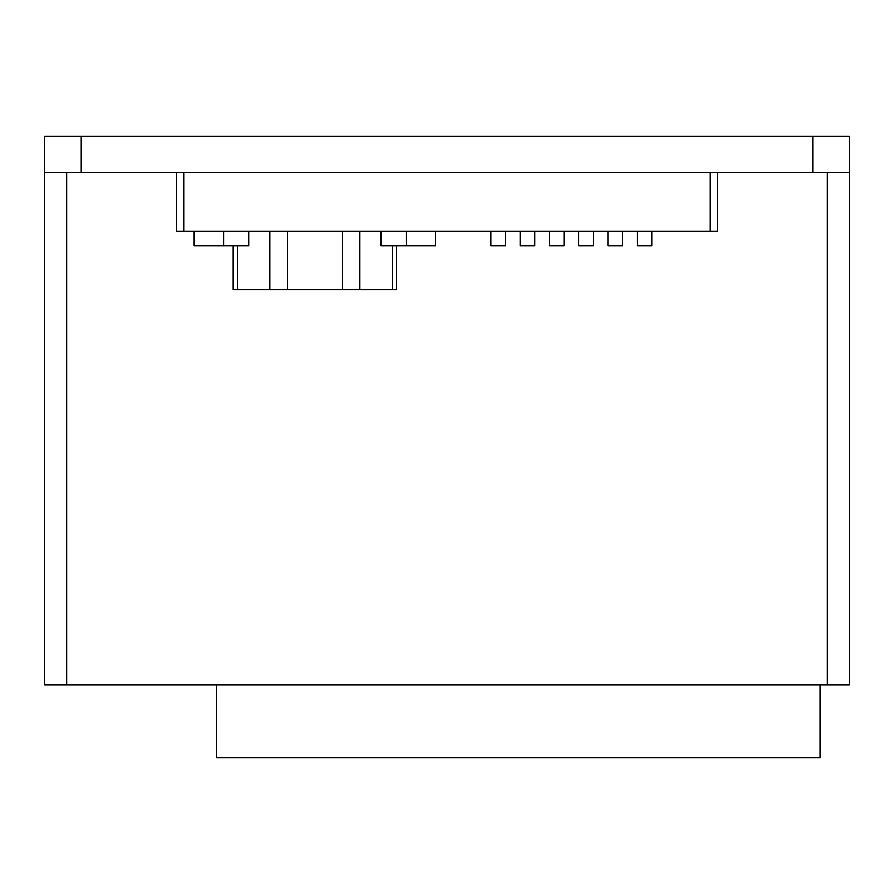 <?xml version="1.0" encoding="UTF-8"?>
<svg xmlns="http://www.w3.org/2000/svg" width="894" height="894" viewBox="0 0 894 894"><rect width="100%" height="100%" fill="white"/><g stroke="black" fill="none" stroke-linecap="round" stroke-linejoin="round"><path stroke-width="1.34" d="M849.3 172.71L44.7 172.71L44.7 136.134L849.3 136.134L849.3 684.726L44.7 684.726L44.7 172.71M820.044 684.726L820.044 757.866L216.594 757.866L216.594 684.726M564.036 231.222L564.036 245.85L549.408 245.85L549.408 231.222M578.664 231.222L578.664 245.85L593.292 245.85L593.292 231.222M607.92 231.222L607.92 245.85L622.548 245.85L622.548 231.222M651.804 231.222L651.804 245.85L637.176 245.85L637.176 231.222M490.884 231.222L490.884 245.85L505.512 245.85L505.512 231.222M534.78 231.222L534.78 245.85L520.14 245.85L520.14 231.222M396.556 245.85L396.556 289.734L233.211 289.734L233.211 245.85M248.722 231.222L248.722 245.85L194.188 245.85L194.188 231.222M717.636 172.71L717.636 231.222L176.364 231.222L176.364 172.71M435.568 231.222L435.568 245.85L381.045 245.85L381.045 231.222M710.328 231.222L710.328 172.71L183.672 172.71L183.672 231.222M812.724 172.71L812.724 136.134M81.276 172.71L81.276 136.134M827.352 684.726L827.352 172.71M66.648 684.726L66.648 172.71M406.167 245.85L406.167 231.222M359.913 289.734L359.913 231.222M392.276 289.734L392.276 245.85M342.257 289.734L342.257 231.222M287.51 289.734L287.51 231.222M269.854 289.734L269.854 231.222M237.491 289.734L237.491 245.85M223.601 245.85L223.601 231.222"/></g></svg>
